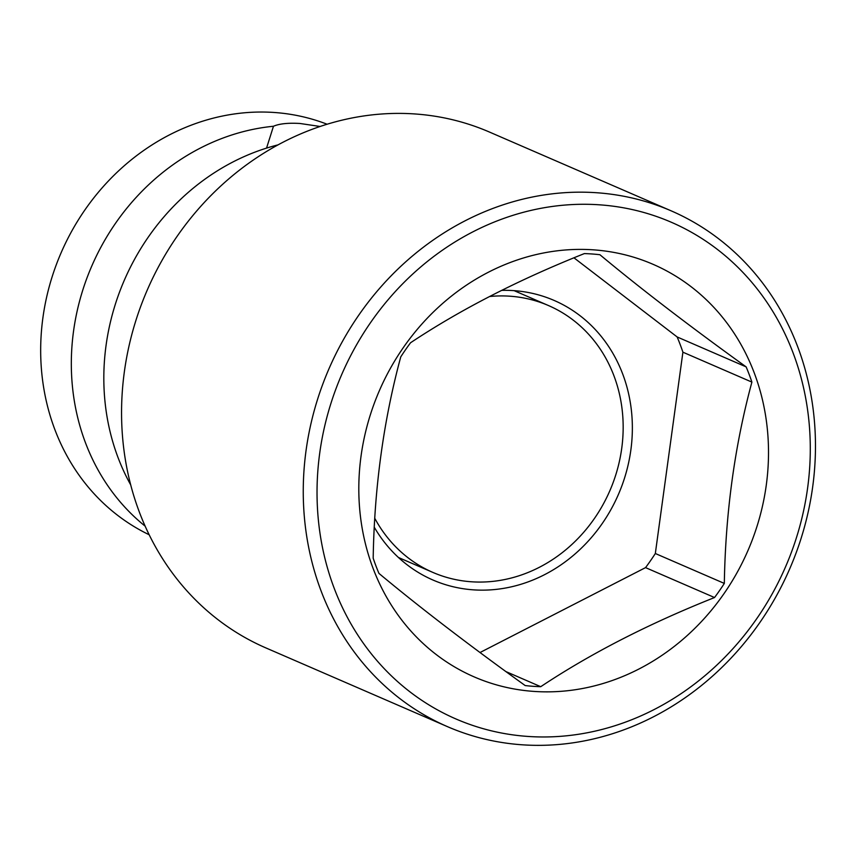 <?xml version="1.0" encoding="UTF-8"?>
<svg xmlns="http://www.w3.org/2000/svg" width="858" height="858" viewBox="0 0 858 858"><rect width="100%" height="100%" fill="white"/><g stroke="black" fill="none" stroke-linecap="round" stroke-linejoin="round"><path stroke-width="1.29" d="M682.904 352.188L751.898 382.1C734.695 445.752 725.503 512.859 724.324 583.419L655.33 553.507L682.904 352.188A220.163 196.686 113.4 0 0 677.144 336.958L573.97 257.829M751.898 382.1A220.163 196.686 113.4 0 0 746.128 366.87C689.392 326.019 640.647 288.642 599.903 254.719A220.163 196.686 113.4 0 0 592.149 253.989A220.163 196.686 113.4 0 0 584.352 253.593C518.425 279.837 460.489 309.556 410.553 342.76A220.163 196.686 113.4 0 0 400.761 356.874C383.558 420.484 374.367 487.58 373.187 558.183A220.163 196.686 113.4 0 0 378.957 573.412C419.669 607.314 468.414 644.701 525.182 685.563A220.163 196.686 113.4 0 0 532.936 686.293A220.163 196.686 113.4 0 0 540.733 686.69L505.941 671.6M724.324 583.419A220.163 196.686 113.4 0 1 714.532 597.533C648.573 623.787 590.636 653.506 540.733 686.69M593.897 249.871A224.85 200.879 -66.6 0 1 766.269 485.188A224.85 200.879 -66.6 0 1 533.419 691.376A224.85 200.879 -66.6 0 1 361.046 456.07A224.85 200.879 -66.6 0 1 593.897 249.871M746.128 366.87L677.144 336.958M480.03 652.52L645.548 567.621A220.163 196.686 113.4 0 0 655.33 553.507M374.313 527.295A152.359 136.111 113.4 0 0 432.947 580.019A152.359 136.111 113.4 0 0 630.845 450.096A152.359 136.111 113.4 0 0 554.161 300.45A152.359 136.111 113.4 0 0 501.716 290.369M714.532 597.533L645.548 567.621M266.548 148.112L273.466 126.255C279.343 123.702 288.17 122.78 299.968 123.477L320.131 126.48M149.142 534.738A223.852 199.978 -66.6 0 1 42.9 317.803A223.852 199.978 -66.6 0 1 327.123 124.238M145.12 526.136A223.852 199.978 -66.6 0 1 73.552 331.091A223.852 199.978 -66.6 0 1 273.466 126.255M278.078 144.863A224.624 200.665 113.4 0 0 106.06 345.431A224.624 200.665 113.4 0 0 130.673 484.834M671.192 210.853L489.489 132.068A281.113 251.137 113.4 0 0 415.476 113.996A281.113 251.137 113.4 0 0 124.356 371.782A281.113 251.137 113.4 0 0 265.841 647.897L447.544 726.683A281.113 251.137 113.4 0 0 521.557 744.755A281.113 251.137 113.4 0 0 804.043 528.507A281.113 251.137 113.4 0 0 671.192 210.853A281.113 251.137 113.4 0 0 597.168 192.771A281.113 251.137 113.4 0 0 314.682 409.019A281.113 251.137 113.4 0 0 447.544 726.683M600.064 204.858A270.699 241.838 113.4 0 0 319.723 453.099A270.699 241.838 113.4 0 0 527.252 736.389A270.699 241.838 113.4 0 0 807.592 488.159A270.699 241.838 113.4 0 0 600.064 204.858M374.807 518.371A145.42 129.912 113.4 0 0 432.85 572.404A145.42 129.912 113.4 0 0 471.139 581.756A145.42 129.912 113.4 0 0 617.256 469.894A145.42 129.912 113.4 0 0 548.541 305.577A145.42 129.912 113.4 0 0 510.253 296.224A145.42 129.912 113.4 0 0 489.596 296.503M514.135 290.658L548.541 305.577M398.444 557.486L432.85 572.404"/></g></svg>

